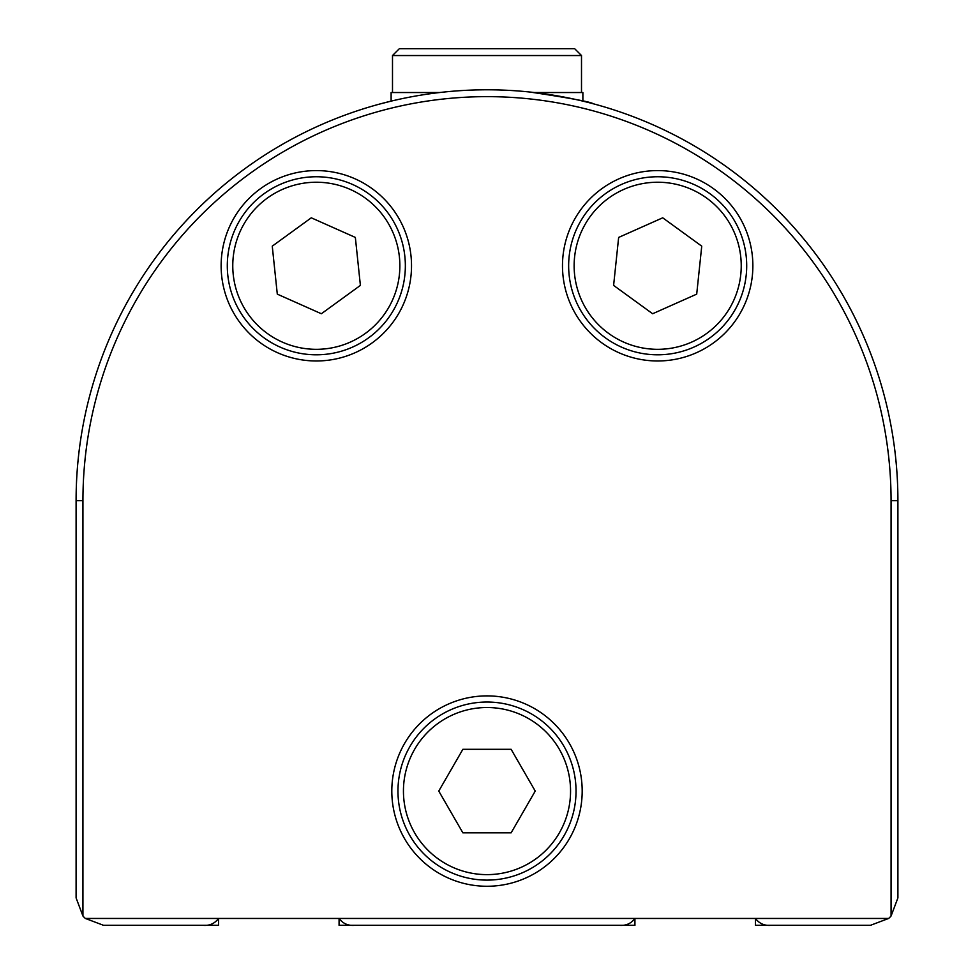 <?xml version="1.0" encoding="UTF-8"?>
<svg xmlns="http://www.w3.org/2000/svg" width="974" height="974" viewBox="0 0 974 974"><rect width="100%" height="100%" fill="white"/><g stroke="black" fill="none" stroke-linecap="round" stroke-linejoin="round"><path stroke-width="1.46" d="M891.064 916.023L891.064 500.697L897.906 500.697L897.906 897.906L891.064 916.023A27.394 27.394 0 0 1 888.629 918.458L870.513 925.3L771.225 925.3C764.639 925.933 759.379 923.656 755.459 918.458L634.926 918.458C631.018 923.644 625.771 925.933 619.16 925.3L354.84 925.3C348.254 925.933 342.994 923.656 339.074 918.458L218.541 918.458L218.541 925.3L107.59 925.3M85.371 918.458L218.541 918.458C214.633 923.644 209.386 925.933 202.775 925.3L103.487 925.3L85.371 918.458A27.394 27.394 0 0 1 82.948 916.023M523.988 925.3L634.926 925.3L634.926 918.458L339.074 918.458L339.074 925.3L450.012 925.3M888.629 918.458L755.459 918.458L755.459 925.3L866.397 925.3M82.936 500.697L82.936 916.023L76.094 897.906L76.094 500.697L82.936 500.697A404.064 404.064 0 0 1 487 96.645A404.064 404.064 0 0 1 891.064 500.697M657.681 360.977A95.196 95.196 0 0 0 740.118 218.188A95.196 95.196 0 0 0 575.232 218.188A95.196 95.196 0 0 0 657.681 360.977M316.319 360.977A95.196 95.196 0 0 0 398.768 218.188A95.196 95.196 0 0 0 233.882 218.188A95.196 95.196 0 0 0 316.319 360.977M487 886.267A95.196 95.196 0 0 0 569.437 743.479A95.196 95.196 0 0 0 404.563 743.479A95.196 95.196 0 0 0 487 886.267M582.878 101.138L582.878 92.53L534.373 92.53M439.627 92.53L391.122 92.53L391.122 101.138L380.846 103.743M581.502 92.53L581.502 55.542L392.498 55.542L392.498 92.53M581.515 55.542L574.66 48.7L399.34 48.7L392.485 55.542M476.797 89.912L483.615 89.803M530.051 92.055C570.131 98.094 591.157 101.99 593.154 103.743M897.906 500.697A410.906 410.906 0 0 0 487 89.791A410.906 410.906 0 0 0 76.094 500.697A410.906 410.906 0 0 1 487 89.791A410.906 410.906 0 0 1 897.906 500.697M360.392 285.394L355.352 237.425L311.278 217.811L272.257 246.154L277.298 294.136L321.359 313.75L360.392 285.394M696.702 294.136L701.743 246.154L662.722 217.811L618.648 237.425L613.608 285.394L652.641 313.75L696.702 294.136M535.237 791.071L511.119 749.298L462.881 749.298L438.763 791.071L462.881 832.843L511.119 832.843L535.237 791.071M657.681 354.804A89.024 89.024 0 0 0 734.773 221.268A89.024 89.024 0 0 0 580.577 221.268A89.024 89.024 0 0 0 657.681 354.804M316.319 354.804A89.024 89.024 0 0 0 393.423 221.268A89.024 89.024 0 0 0 239.227 221.268A89.024 89.024 0 0 0 316.319 354.804M487 880.106A89.024 89.024 0 0 0 564.104 746.559A89.024 89.024 0 0 0 409.896 746.559A89.024 89.024 0 0 0 487 880.106M657.681 349.325A83.545 83.545 0 0 0 730.037 224.008A83.545 83.545 0 0 0 585.325 224.008A83.545 83.545 0 0 0 657.681 349.325M316.319 349.325A83.545 83.545 0 0 0 388.675 224.008A83.545 83.545 0 0 0 243.963 224.008A83.545 83.545 0 0 0 316.319 349.325M487 874.628A83.545 83.545 0 0 0 559.356 749.298A83.545 83.545 0 0 0 414.644 749.298A83.545 83.545 0 0 0 487 874.628"/></g></svg>
